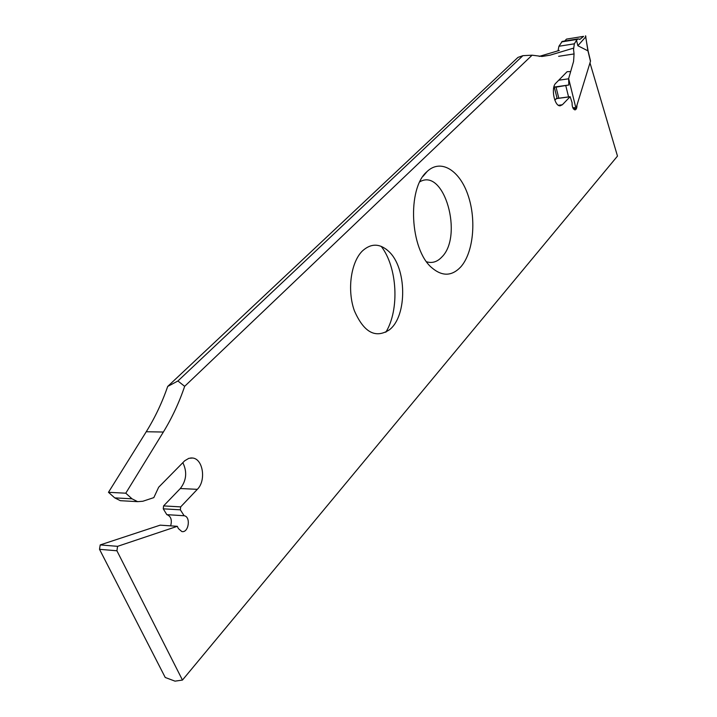 <?xml version="1.0" encoding="UTF-8"?>
<svg xmlns="http://www.w3.org/2000/svg" width="717" height="717" viewBox="0 0 717 717"><rect width="100%" height="100%" fill="white"/><g stroke="black" fill="none" stroke-linecap="round" stroke-linejoin="round"><path stroke-width="1.08" d="M177.305 526.314L117.588 546.336L116.907 550.773L99.52 549.321L100.21 544.92L160.178 525.158L177.305 526.314L178.39 528.581L181.813 531.539C188.679 533.197 191.098 516.616 184.144 515.747L166.828 514.654L163.261 508.828L163.584 505.906L180.325 488.528C186.492 480.471 187.316 471.849 182.826 462.653M116.907 550.773L182.459 680.066L175.02 681.15L165.233 677.475L99.52 549.321M362.506 250.851C350.918 262.019 346.974 289.91 354.315 310.595C363.806 332.41 375.502 338.818 389.403 329.811C407.552 315.973 406.924 267.423 388.515 251.201C379.723 243.314 371.056 243.197 362.506 250.851M381.22 246.352C397.415 267.289 399.701 309.645 385.836 332.231M589.983 62.854L617.48 156.1L182.459 680.066M460.664 267.029C473.345 252.967 476.608 220.164 468.093 195.365C459.776 170.395 440.919 158.475 427.224 171.39L426.902 171.704C406.96 188.661 409.981 249.444 431.697 267.638C442.102 276.547 451.755 276.341 460.664 267.029M419.839 181.795C444.244 167.428 463.594 236.072 441.753 257.116C437.245 261.884 432.19 263.444 426.615 261.795M554.788 100.048L556.562 98.605M170.655 525.866C172.197 520.076 170.996 516.348 167.052 514.689M122.849 500.833L120.375 500.69L114.738 497.876L108.473 492.31L146.25 431.742C154.98 417.679 162.123 402.587 167.688 386.454L517.97 57.405L522.917 55.666L177.915 380.987L184.663 386.329L532.104 55.191L522.917 55.666M539.229 56.41L559.323 50.423M167.688 386.454L177.915 380.987M573.035 48.281L550.038 55.182L542.052 56.455L532.104 55.191M184.663 386.329C179.142 402.604 172.044 417.841 163.359 432.037L125.78 493.197L132.027 498.817L114.738 497.876M163.584 505.906L180.675 506.883L197.327 489.335C206.317 480.677 203.099 458.952 192.649 458.02L188.876 458.306L184.708 460.771L158.672 487.228L153.823 497.616L142.844 501.255L137.646 501.658L132.027 498.817M180.675 506.883L180.361 509.832L184.144 515.747M576.961 105.157C576.988 108.061 576.316 109.638 574.971 109.898C572.973 109.181 572.005 106.77 572.076 102.665L570.149 96.687L562.37 104.745L560.156 105.811C554.402 106.483 550.719 87.653 555.774 83.235L567.111 71.7L570.571 71.539M125.78 493.197L108.473 492.31M183.919 515.711L166.828 514.654M117.588 546.336L100.21 544.92M577.794 38.924L562.218 41.416L558.928 46.264L558.032 50.808M564.7 41.021L566.511 39.103L583.62 36.352L580.17 39.22L577.983 38.888L576.531 40.277L577.848 45.727L588.092 50.934M576.531 40.277L574.335 43.818L573.546 49.491L574.066 53.936L573.564 61.501L568.644 78.574L575.984 108.357L590.458 61.33L587.994 51.068M590.27 60.542L590.458 61.33M575.984 108.357L573.43 108.876M572.892 107.953L574.218 107.532L575.912 108.554M557.118 98.444L554.08 86.309L554.277 87.044L556.042 87.151L568.814 85L568.644 78.574M568.814 85L554.277 87.044M568.572 78.807L558.731 80.223M583.62 36.352L566.511 39.103M585.484 35.904L588.101 50.943M585.717 36.872L577.848 45.727M541.756 56.464L550.038 55.182M558.409 105.274L562.37 104.745M569.916 96.795L556.123 98.659M163.359 432.037L146.25 431.742M197.327 489.335L180.325 488.528M180.361 509.832L163.261 508.828M558.928 46.264L574.335 43.818M558.642 56.311L574.066 53.936M568.563 96.903L565.812 85.78M556.042 87.151L558.803 98.22M577.149 39.417L561.59 41.909M580.17 39.22L579.193 39.381M585.726 36.863L587.958 51.068M388.515 251.201L386.158 249.184M423.003 176.355L427.224 171.39M137.646 501.658L120.375 500.69M192.649 458.02L190.659 457.957M556.365 98.543L570.087 96.696M590.512 60.972L588.092 50.916M585.655 35.85L585.861 36.701"/></g></svg>
